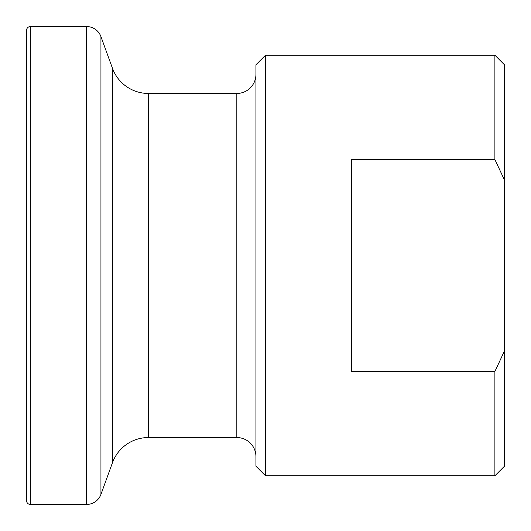 <?xml version="1.0" encoding="UTF-8"?>
<svg xmlns="http://www.w3.org/2000/svg" width="531" height="531" viewBox="0 0 531 531"><rect width="100%" height="100%" fill="white"/><g stroke="black" fill="none" stroke-linecap="round" stroke-linejoin="round"><path stroke-width="0.8" d="M494.892 475.776L494.892 371.501L351.522 371.501L351.522 159.499L494.892 159.499L494.892 55.224L504.45 64.782L504.45 466.218L494.892 475.776L265.5 475.776L255.942 466.218L255.942 64.782L265.5 55.224L265.5 475.776M112.472 462.7L112.472 68.3L100.943 36.612A15.293 15.293 0 0 0 86.573 26.55L30.373 26.55A3.823 3.823 0 0 0 26.55 30.373L26.55 500.627A3.823 3.823 0 0 0 30.373 504.45L86.573 504.45A15.293 15.293 0 0 0 100.943 494.388L112.472 462.7A38.232 38.232 0 0 1 148.401 437.544L236.826 437.544A19.116 19.116 0 0 1 255.942 456.66M236.826 437.544L236.826 93.456A19.116 19.116 0 0 0 255.942 74.34M236.826 93.456L148.401 93.456A38.232 38.232 0 0 1 112.472 68.3M494.892 55.224L265.5 55.224M504.45 180.009L494.892 159.499M494.892 371.501L504.45 350.991M148.401 437.544L148.401 93.456M100.943 494.388L100.943 36.612M86.573 504.45L86.573 26.55M30.373 504.45L30.373 26.55"/></g></svg>
